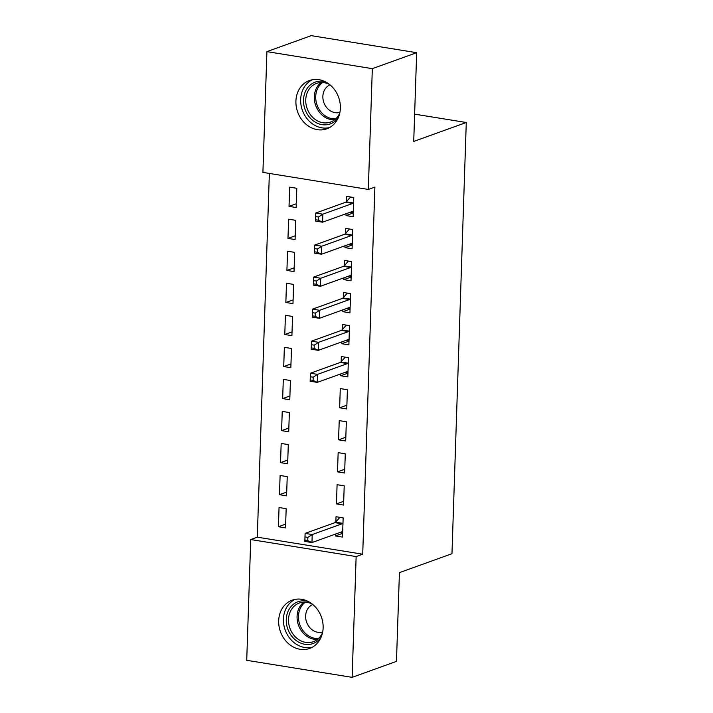 <?xml version="1.0" encoding="UTF-8"?>
<svg xmlns="http://www.w3.org/2000/svg" width="713" height="713" viewBox="0 0 713 713"><rect width="100%" height="100%" fill="white"/><g stroke="black" fill="none" stroke-linecap="round" stroke-linejoin="round"><path stroke-width="1.07" d="M340.368 108.26A25.659 21.755 70.2 0 1 326.839 128.812A25.659 21.755 70.2 0 1 295.922 101.077A25.659 21.755 70.2 0 1 309.442 80.524A25.659 21.755 70.2 0 1 340.368 108.26M323.123 627.895A25.659 21.755 70.2 0 1 309.602 648.447A25.659 21.755 70.2 0 1 278.685 620.711A25.659 21.755 70.2 0 1 292.205 600.159A25.659 21.755 70.2 0 1 323.123 627.895M269.362 173.446L257.295 537.165L250.726 539.536L356.144 556.577L352.133 677.35L246.725 660.309L250.726 539.536M262.91 172.394L266.912 51.621L372.329 68.662L368.318 189.435L262.91 172.394M372.329 68.662L416.668 52.691L311.26 35.65L266.912 51.621M416.668 52.691L413.727 141.432L466.275 122.502L414.627 114.151M466.275 122.502L451.971 553.707L399.423 572.637L396.473 661.379L352.133 677.35M287.972 238.4L295.093 239.559L295.735 220.335L288.613 219.185L287.972 238.4L295.218 235.798M352.204 245.005L344.949 247.616L352.079 248.766L352.712 229.541L345.591 228.392L345.422 233.579M344.949 247.616L345.012 245.771M285.851 302.481L292.972 303.631L293.604 284.407L286.483 283.257L285.851 302.481L293.096 299.87M350.074 309.077L342.828 311.688L349.949 312.838L350.591 293.613L343.47 292.464L343.292 297.651M342.828 311.688L342.891 309.843M283.721 366.553L290.842 367.703L291.483 348.479L284.362 347.329L283.721 366.553L290.966 363.942M347.953 373.149L340.698 375.76L347.828 376.91L348.461 357.685L341.34 356.536L341.171 361.723M340.698 375.76L340.761 373.915M281.599 430.625L288.72 431.775L289.353 412.551L282.232 411.401L281.599 430.625L288.845 428.014M345.698 440.982L346.34 421.766L339.219 420.608L338.577 439.832L345.698 440.982M279.469 494.697L286.59 495.847L287.232 476.623L280.111 475.473L279.469 494.697L286.715 492.086M343.577 505.054L344.21 485.838L337.089 484.68L336.456 503.904L343.577 505.054M257.295 537.165L362.712 554.206L374.886 187.073L368.318 189.435M342.632 533.333L335.386 535.944L342.507 537.094L343.149 517.87L336.028 516.72L335.859 521.907M335.386 535.944L335.449 534.099M278.409 526.729L285.53 527.878L286.171 508.663L279.05 507.513L278.409 526.729L285.655 524.117M344.637 473.022L345.27 453.798L338.149 452.648L337.516 471.872L344.637 473.022M280.539 462.657L287.66 463.806L288.293 444.591L281.172 443.441L280.539 462.657L287.785 460.045M346.759 408.95L347.4 389.726L340.279 388.576L339.638 407.8L346.759 408.95M282.66 398.585L289.781 399.735L290.423 380.519L283.302 379.361L282.66 398.585L289.906 395.973M349.014 341.117L341.768 343.719L348.889 344.878L349.522 325.654L342.4 324.504L342.231 329.691M341.768 343.719L341.83 341.875M284.781 334.513L291.911 335.663L292.544 316.447L285.423 315.289L284.781 334.513L292.036 331.901M351.135 277.036L343.889 279.648L351.01 280.806L351.652 261.582L344.531 260.432L344.352 265.61M343.889 279.648L343.951 277.803M286.911 270.441L294.032 271.591L294.674 252.366L287.553 251.217L286.911 270.441L294.157 267.83M353.265 212.964L346.019 215.576L353.14 216.725L353.773 197.51L346.652 196.36L346.482 201.538M346.019 215.576L346.081 213.731M289.032 206.369L296.162 207.519L296.795 188.294L289.674 187.145L289.032 206.369L296.287 203.758M362.712 554.206L356.144 556.577M343.702 501.292L336.456 503.904M344.762 469.261L337.516 471.872M345.823 437.221L338.577 439.832M346.883 405.189L339.638 407.8M339.709 532.566L342.641 533.119M307.864 537.379L305.021 536.916L304.914 540.124L307.758 540.579L307.864 537.379L312.223 534.554L311.955 542.557L304.834 541.408L305.093 533.395L312.223 534.554L342.106 523.788A3.289 1.578 99.2 0 0 342.73 523.333L342.98 523.057M342.686 531.907L342.445 531.809A3.289 1.578 99.2 0 0 342.258 531.746A3.289 1.578 99.2 0 0 341.839 531.791L311.955 542.557L307.758 540.579M305.021 536.916L305.093 533.395L334.985 522.638A3.289 1.578 99.2 0 0 335.609 522.183L339.932 517.353M304.914 540.124L304.834 541.408M321.091 637.253A22.21 18.823 70.2 0 1 295.262 639.819A22.21 18.823 70.2 0 1 287.428 613.02A22.21 18.823 70.2 0 1 308.194 601.451M312.33 604.125A20.561 17.433 -109.8 0 0 299.353 603.002A20.561 17.433 -109.8 0 0 288.56 618.626A20.561 17.433 -109.8 0 0 296.849 638.251A20.561 17.433 -109.8 0 0 313.292 641.691A20.561 17.433 -109.8 0 0 322.57 632.556M312.766 604.481A14.643 12.415 -109.8 0 0 305.645 615.738A14.643 12.415 -109.8 0 0 311.563 629.347A14.643 12.415 -109.8 0 0 322.677 632.003M295.173 599.357A25.499 21.613 -109.8 0 0 293.747 642.36A25.499 21.613 -109.8 0 0 312.392 647.163M338.327 117.627A22.21 18.823 70.2 0 1 312.508 120.185A22.21 18.823 70.2 0 1 304.665 93.394A22.21 18.823 70.2 0 1 325.431 81.826M329.566 84.499A20.561 17.433 -109.8 0 0 316.59 83.376A20.561 17.433 -109.8 0 0 305.797 99A20.561 17.433 -109.8 0 0 314.085 118.616A20.561 17.433 -109.8 0 0 330.529 122.066A20.561 17.433 -109.8 0 0 339.807 112.93M330.003 84.856A14.643 12.415 -109.8 0 0 322.882 96.112A14.643 12.415 -109.8 0 0 328.8 109.722A14.643 12.415 -109.8 0 0 339.914 112.369M312.41 79.731A25.499 21.613 -109.8 0 0 310.984 122.734A25.499 21.613 -109.8 0 0 329.638 127.538M345.021 372.382L347.953 372.944M313.185 377.195L310.333 376.731L310.226 379.94L313.078 380.403L313.185 377.195L317.535 374.37L317.267 382.382L310.146 381.223L310.413 373.22L317.535 374.37L347.427 363.603A3.289 1.578 99.2 0 0 348.042 363.149L348.292 362.872M347.997 371.723L347.766 371.625A3.289 1.578 99.2 0 0 347.579 371.571A3.289 1.578 99.2 0 0 347.16 371.616L317.267 382.382L313.078 380.403M310.333 376.731L310.413 373.22L340.297 362.454A3.289 1.578 99.2 0 0 340.921 361.999L345.252 357.168M310.226 379.94L310.146 381.223M346.081 340.342L349.022 340.903M314.246 345.163L311.394 344.7L311.287 347.899L314.139 348.363L314.246 345.163L318.595 342.329L318.328 350.341L311.207 349.192L311.474 341.179L318.595 342.329L348.488 331.563A3.289 1.578 99.2 0 0 349.103 331.117L349.352 330.841M349.058 339.691L348.826 339.584A3.289 1.578 99.2 0 0 348.639 339.531A3.289 1.578 99.2 0 0 348.22 339.575L318.328 350.341L314.139 348.363M311.394 344.7L311.474 341.179L341.367 330.413A3.289 1.578 99.2 0 0 341.982 329.967L346.313 325.137M311.287 347.899L311.207 349.192M347.142 308.31L350.083 308.863M315.306 313.123L312.454 312.659L312.347 315.868L315.199 316.322L315.306 313.123L319.656 310.298L319.388 318.31L312.267 317.151L312.535 309.148L319.656 310.298L349.548 299.531A3.289 1.578 99.2 0 0 350.172 299.077L350.413 298.8M350.119 307.651L349.887 307.553A3.289 1.578 99.2 0 0 349.7 307.499A3.289 1.578 99.2 0 0 349.281 307.544L319.388 318.31L315.199 316.322M312.454 312.659L312.535 309.148L342.427 298.382A3.289 1.578 99.2 0 0 343.042 297.927L347.374 293.096M312.347 315.868L312.267 317.151M348.211 276.27L351.144 276.831M316.367 281.082L313.524 280.628L313.417 283.827L316.26 284.291L316.367 281.082L320.716 278.257L320.458 286.269L313.337 285.12L313.595 277.107L320.716 278.257L350.609 267.491A3.289 1.578 99.2 0 0 351.233 267.045L351.482 266.769M351.188 275.619L350.948 275.512A3.289 1.578 99.2 0 0 350.76 275.459A3.289 1.578 99.2 0 0 350.341 275.503L320.458 286.269L316.26 284.291M313.524 280.628L313.595 277.107L343.488 266.341A3.289 1.578 99.2 0 0 344.112 265.887L348.434 261.065M313.417 283.827L313.337 285.12M349.272 244.238L352.204 244.791M317.428 249.051L314.585 248.587L314.478 251.796L317.33 252.25L317.428 249.051L321.786 246.226L321.518 254.229L314.397 253.079L314.665 245.076L321.786 246.226L351.669 235.459A3.289 1.578 99.2 0 0 352.293 235.005L352.543 234.729M352.249 243.579L352.017 243.481A3.289 1.578 99.2 0 0 351.83 243.418A3.289 1.578 99.2 0 0 351.411 243.463L321.518 254.229L317.33 252.25M314.585 248.587L314.665 245.076L344.548 234.31A3.289 1.578 99.2 0 0 345.172 233.855L349.504 229.025M314.478 251.796L314.397 253.079M350.333 212.198L353.274 212.759M318.497 217.01L315.645 216.556L315.538 219.756L318.39 220.219L318.497 217.01L322.846 214.185L322.579 222.198L315.458 221.048L315.725 213.035L322.846 214.185L352.739 203.419A3.289 1.578 99.2 0 0 353.354 202.973L353.603 202.697M353.309 211.547L353.078 211.44A3.289 1.578 99.2 0 0 352.89 211.387A3.289 1.578 99.2 0 0 352.472 211.431L322.579 222.198L318.39 220.219M315.645 216.556L315.725 213.035L345.618 202.269A3.289 1.578 99.2 0 0 346.233 201.815L350.564 196.984M315.538 219.756L315.458 221.048M342.106 523.788L334.985 522.638M342.73 523.333L335.609 522.183M317.33 639.481A20.561 17.433 70.2 0 1 305.405 635.167A20.561 17.433 70.2 0 1 303.872 602.129M305.387 602.146A19.893 16.862 -109.8 0 0 306.528 634.356A19.893 16.862 -109.8 0 0 318.479 638.509M334.566 119.855A20.561 17.433 70.2 0 1 322.641 115.542A20.561 17.433 70.2 0 1 321.117 82.503M322.624 82.521A19.893 16.862 -109.8 0 0 323.764 114.722A19.893 16.862 -109.8 0 0 335.725 118.875M347.427 363.603L340.297 362.454M348.042 363.149L340.921 361.999M348.488 331.563L341.367 330.413M349.103 331.117L341.982 329.967M349.548 299.531L342.427 298.382M350.172 299.077L343.042 297.927M350.609 267.491L343.488 266.341M351.233 267.045L344.112 265.887M351.669 235.459L344.548 234.31M352.293 235.005L345.172 233.855M352.739 203.419L345.618 202.269M353.354 202.973L346.233 201.815"/></g></svg>
